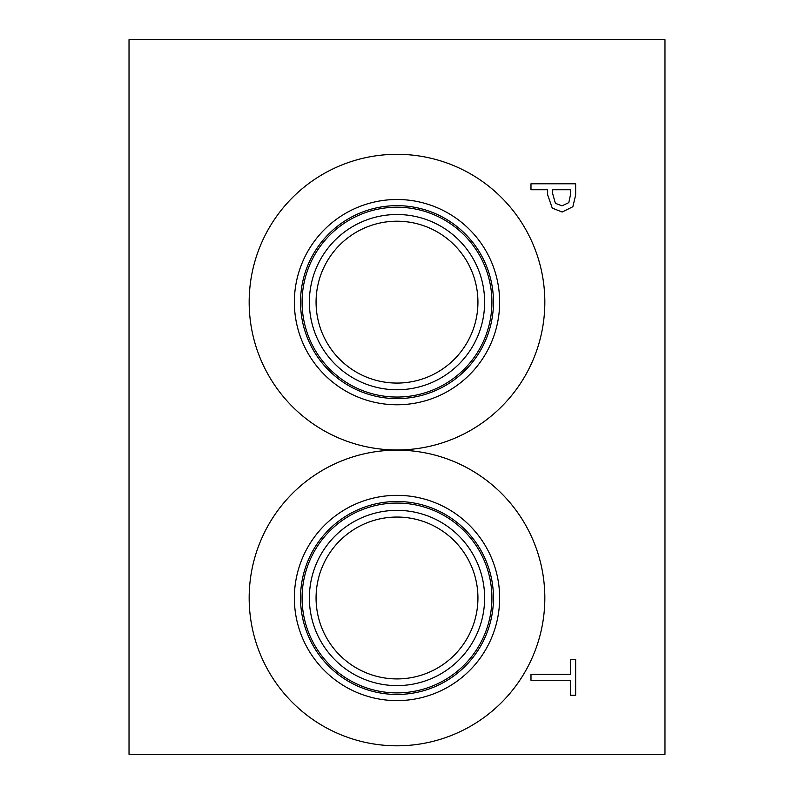 <?xml version="1.0" encoding="UTF-8"?>
<svg xmlns="http://www.w3.org/2000/svg" width="794" height="794" viewBox="0 0 794 794"><rect width="100%" height="100%" fill="white"/><g stroke="black" fill="none" stroke-linecap="round" stroke-linejoin="round"><path stroke-width="1.19" d="M568.812 202.619L570.509 194.649L570.509 189.726L552.703 189.726L552.703 193.786L555.383 203.304L562.003 205.835L568.812 202.619M572.861 206.708L562.182 212.028L552.267 208.117L547.632 194.758L547.632 189.726L530.988 189.726L530.988 183.791L575.65 183.791L575.65 195.016L572.861 206.708M129.025 39.7L129.025 754.3L664.975 754.3L664.975 39.7L129.025 39.7M249.167 597.981A147.833 147.833 0 0 1 397 450.148A147.833 147.833 0 0 1 544.833 597.981A147.833 147.833 0 0 1 397 745.814A147.833 147.833 0 0 1 249.167 597.981M249.167 302.137A147.833 147.833 0 0 1 397 154.304A147.833 147.833 0 0 1 544.833 302.137A147.833 147.833 0 0 1 397 449.97A147.833 147.833 0 0 1 249.167 302.137M530.988 680.279L530.988 674.344L570.37 674.344L570.37 659.357L575.65 659.357L575.65 695.256L570.37 695.256L570.37 680.279L530.988 680.279M294.366 302.137A102.634 102.634 0 0 1 397 199.502A102.634 102.634 0 0 1 499.634 302.137A102.634 102.634 0 0 1 397 404.771A102.634 102.634 0 0 1 294.366 302.137M300.529 302.137A96.471 96.471 0 0 1 397 205.666A96.471 96.471 0 0 1 493.471 302.137A96.471 96.471 0 0 1 397 398.608A96.471 96.471 0 0 1 300.529 302.137M491.913 302.137A94.913 94.913 0 0 0 397 207.224A94.913 94.913 0 0 0 302.087 302.137A94.913 94.913 0 0 0 397 397.05A94.913 94.913 0 0 0 491.913 302.137M397 517.053A80.928 80.928 0 0 1 467.09 638.445A80.928 80.928 0 0 1 326.91 638.445A80.928 80.928 0 0 1 397 517.053M397 221.208A80.928 80.928 0 0 1 467.09 342.601A80.928 80.928 0 0 1 326.91 342.601A80.928 80.928 0 0 1 397 221.208M397 510.353A87.628 87.628 0 0 0 321.113 641.79A87.628 87.628 0 0 0 472.887 641.8A87.628 87.628 0 0 0 397 510.353M491.913 597.981A94.913 94.913 0 0 1 397 692.894A94.913 94.913 0 0 1 302.087 597.981A94.913 94.913 0 0 1 397 503.068A94.913 94.913 0 0 1 491.913 597.981M397 214.509A87.628 87.628 0 0 0 321.113 345.946A87.628 87.628 0 0 0 472.887 345.956A87.628 87.628 0 0 0 397 214.509M294.366 597.981A102.634 102.634 0 0 1 397 495.347A102.634 102.634 0 0 1 499.634 597.981A102.634 102.634 0 0 1 397 700.616A102.634 102.634 0 0 1 294.366 597.981M300.529 597.981A96.471 96.471 0 0 1 397 501.51A96.471 96.471 0 0 1 493.471 597.981A96.471 96.471 0 0 1 397 694.452A96.471 96.471 0 0 1 300.529 597.981"/></g></svg>
